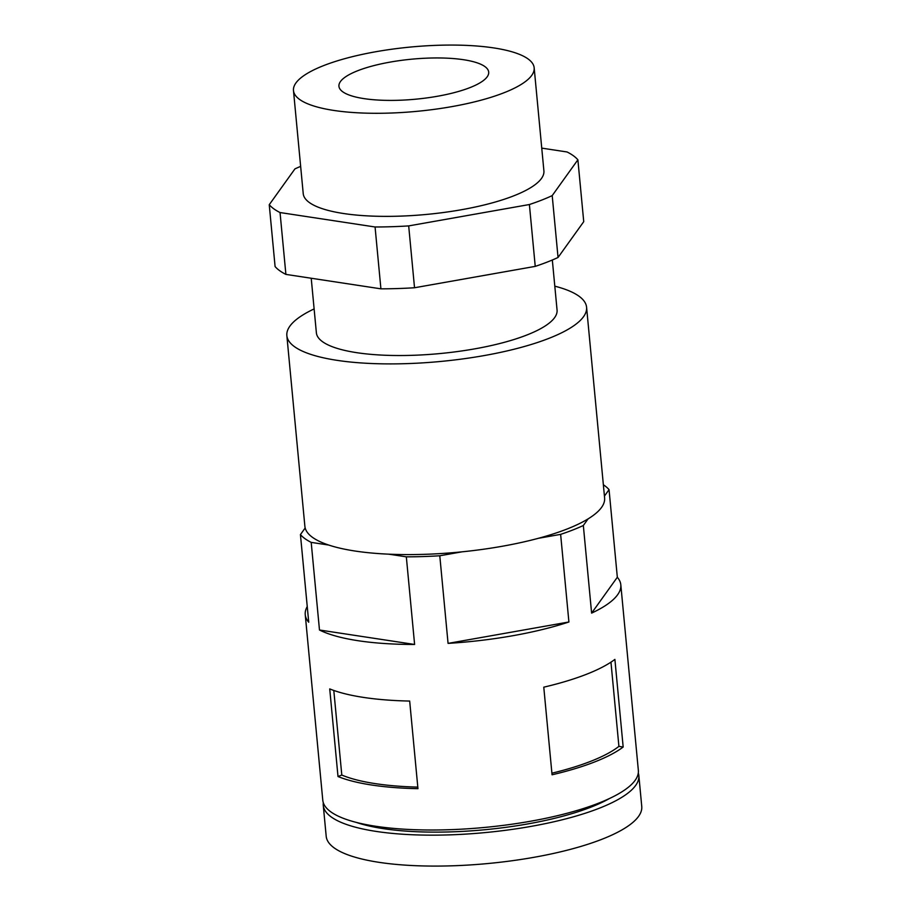<?xml version="1.0" encoding="UTF-8"?>
<svg xmlns="http://www.w3.org/2000/svg" width="911" height="911" viewBox="0 0 911 911"><rect width="100%" height="100%" fill="white"/><g stroke="black" fill="none" stroke-linecap="round" stroke-linejoin="round"><path stroke-width="1.37" d="M323.325 802.739A158.48 42.35 -5.4 0 0 323.268 805.347L326.195 836.275A158.48 42.35 -5.4 0 0 379.078 862.341A158.48 42.35 -5.4 0 0 550.426 854.108A158.48 42.35 -5.4 0 0 641.754 806.44L638.839 775.523A158.48 42.35 -5.4 0 0 638.292 772.972M323.268 805.347A158.48 42.35 -5.4 0 0 376.152 831.413A158.48 42.35 -5.4 0 0 547.5 823.18A158.48 42.35 -5.4 0 0 638.839 775.523M356.36 822.417A147.741 39.48 -5.4 0 0 383.269 828.634A147.741 39.48 -5.4 0 0 609.527 798.48M328.723 545.051A150.531 40.232 -5.4 0 1 305.174 527.981L300.436 534.598L308.727 622.213A158.48 42.35 174.6 0 1 305.242 614.652L322.779 800.2A158.48 42.35 -5.4 0 0 375.674 826.254A158.48 42.35 -5.4 0 0 547.01 818.032A158.48 42.35 -5.4 0 0 638.349 770.364L620.812 584.816A158.48 42.35 174.6 0 1 591.615 613.114L583.336 525.499L588.073 518.894A150.531 40.232 -5.4 0 1 538.355 538.31A150.531 40.232 174.6 0 1 462.048 551.827A150.531 40.232 -5.4 0 1 388.792 554.173A150.531 40.232 174.6 0 1 355.108 551.041A150.531 40.232 174.6 0 1 328.723 545.051L311.198 542.387L319.476 630.002A158.48 42.35 174.6 0 0 358.125 640.718A158.48 42.35 174.6 0 0 414.607 644.464L319.476 630.002M300.436 534.598A158.48 42.35 -5.4 0 0 311.198 542.387M305.242 614.652A158.48 42.35 174.6 0 1 307.246 606.567M338.004 776.525L329.725 688.91A158.48 42.35 174.6 0 0 363.489 697.405A158.48 42.35 174.6 0 0 409.677 701.06L417.955 788.675A158.48 42.35 174.6 0 1 371.768 785.031A158.48 42.35 174.6 0 1 338.004 776.525L341.796 775.045L333.802 690.447M314.124 308.92A150.531 40.232 -5.4 0 0 286.851 335.59A150.531 40.232 -5.4 0 0 337.081 360.346A150.531 40.232 -5.4 0 0 499.832 352.523A150.531 40.232 -5.4 0 0 586.582 307.246A150.531 40.232 -5.4 0 0 554.799 286.168M586.582 307.246L604.608 497.953A150.531 40.232 174.6 0 1 588.073 518.894M311.22 278.242L316.379 332.8A120.878 32.306 -5.4 0 0 356.713 352.671A120.878 32.306 -5.4 0 0 487.396 346.396A120.878 32.306 -5.4 0 0 557.065 310.047L552.328 259.999M280.041 212.548L285.895 274.393A158.48 42.35 -5.4 0 1 275.088 266.559L269.246 204.713A158.48 42.35 -5.4 0 0 280.041 212.548L375.07 226.987A158.48 42.35 -5.4 0 0 408.686 225.905L414.528 287.751A158.48 42.35 -5.4 0 1 380.912 288.833L285.895 274.393M293.479 90.553L303.226 193.633A120.878 32.306 -5.4 0 0 343.561 213.516A120.878 32.306 -5.4 0 0 474.244 207.241A120.878 32.306 -5.4 0 0 543.901 170.881L534.165 67.801A120.878 32.306 174.6 0 1 464.496 104.161A120.878 32.306 174.6 0 1 333.813 110.436A120.878 32.306 174.6 0 1 293.479 90.553A120.878 32.306 174.6 0 1 363.136 54.204A120.878 32.306 174.6 0 1 493.83 47.93A120.878 32.306 174.6 0 1 534.165 67.801M269.246 204.713L294.925 168.899A158.48 42.35 -5.4 0 1 300.641 166.36M541.76 148.129L567.086 151.978A158.48 42.35 -5.4 0 1 577.881 159.801L552.203 195.614A158.48 42.35 -5.4 0 1 529.393 204.531L408.686 225.905M364.036 98.627A75.214 20.099 174.6 0 1 338.938 86.26A75.214 20.099 174.6 0 1 382.29 63.633A75.214 20.099 174.6 0 1 463.608 59.727A75.214 20.099 174.6 0 1 488.695 72.106A75.214 20.099 174.6 0 1 445.354 94.721A75.214 20.099 174.6 0 1 364.036 98.627M375.07 226.987L380.912 288.833M529.393 204.531L535.235 266.376A158.48 42.35 -5.4 0 0 558.044 257.471L552.203 195.614M535.235 266.376L414.528 287.751M577.881 159.801L583.735 221.658L558.044 257.471M604.437 496.074L609.049 489.64A158.48 42.35 -5.4 0 0 603.367 484.766M538.355 538.31L560.629 534.37A158.48 42.35 -5.4 0 0 583.336 525.499M388.792 554.173L406.329 556.837A158.48 42.35 -5.4 0 0 439.785 555.767L462.048 551.827M406.329 556.837L414.607 644.464M439.785 555.767L448.064 643.382L568.908 621.985A158.48 42.35 174.6 0 1 448.064 643.382M560.629 534.37L568.908 621.985M609.049 489.64L617.328 577.255L591.615 613.114M617.328 577.255A158.48 42.35 174.6 0 1 620.812 584.816M305.174 527.981A150.531 40.232 174.6 0 1 304.878 526.285L286.851 335.59M623.17 747.02L614.891 659.393A158.48 42.35 174.6 0 1 543.776 687.179L552.055 774.794A158.48 42.35 174.6 0 0 623.17 747.02L618.911 746.371L610.962 662.172M618.911 746.371A153.116 40.915 174.6 0 1 551.907 773.188M417.807 787.115A153.116 40.915 174.6 0 1 341.796 775.045"/></g></svg>
